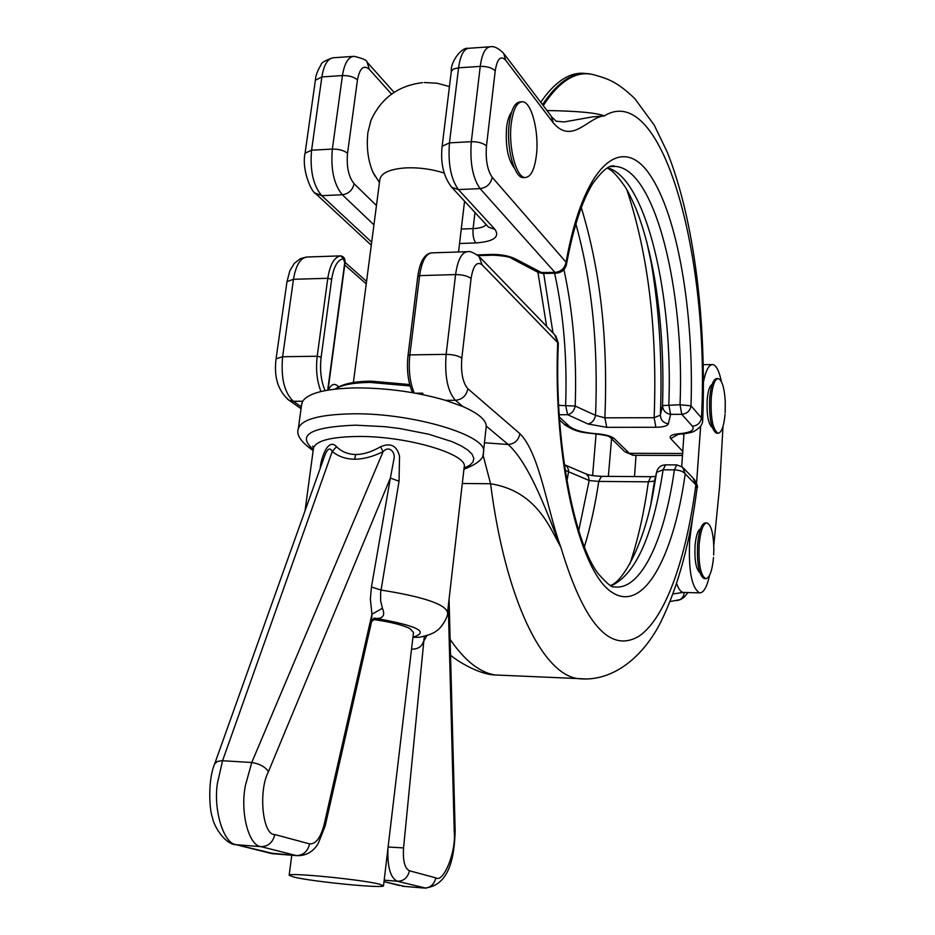<?xml version="1.0" encoding="UTF-8"?>
<svg xmlns="http://www.w3.org/2000/svg" width="935" height="935" viewBox="0 0 935 935"><rect width="100%" height="100%" fill="white"/><g stroke="black" fill="none" stroke-linecap="round" stroke-linejoin="round"><path stroke-width="1.4" d="M713.534 557.412C712.166 571.121 709.525 578.204 705.621 578.66C700.467 575.247 698.316 563.676 699.193 543.971C700.607 530.32 703.225 523.308 707.059 522.922C711.196 524.862 713.452 533.488 713.861 548.787L713.697 555.016M704.616 578.636L704.078 578.613C698.913 575.2 696.762 563.641 697.639 543.948C699.053 530.297 701.682 523.284 705.516 522.899L706.533 522.91M717.846 378.582L716.794 378.593C713.335 378.967 710.986 385.278 709.747 397.539C708.929 417.746 711.184 429.644 716.479 433.244L716.958 433.244M725.174 412.674L725.244 400.799C724.286 387.382 721.984 379.984 718.302 378.582C714.854 378.944 712.517 385.267 711.278 397.527C710.471 417.746 712.704 429.644 717.998 433.244C721.504 432.823 723.865 426.453 725.069 414.123M324.106 824.682L371.955 614.237L371.534 621.857L325.146 826.061L324.106 824.682C320.6 837.877 315.761 844.282 309.602 843.896L274.867 834.546C262.642 835.726 258.037 791.139 268.509 771.515L390.374 478.019L393.857 459.529C395.961 452.949 389.404 444.686 383.093 451.663C372.82 456.701 363.318 459.214 354.587 459.202C345.88 459.12 338.435 456.549 332.241 451.5L336.507 446.696C341.778 451.839 348.182 454.433 355.721 454.503C363.283 454.503 371.557 451.932 380.545 446.801C390.456 442.442 396.791 445.574 399.537 456.175L399.046 481.256L380.615 592.767L380.65 600.971L382.427 608.276L371.955 614.237L370.365 599.206L371.44 587.04L390.374 478.019L399.046 481.256M324.503 456.28L324.667 455.824C327.425 448.555 329.95 447.117 332.241 451.5L222.577 760.693L217.387 783.472C213.215 810.341 223.851 844.083 236.298 844.714L261.11 846.654C248.768 846.035 239.921 812.27 245.438 785.342L251.772 762.504L383.093 451.663L380.545 446.801M379.598 884.206L383.514 885.807C384.332 888.741 312.746 881.74 293.87 877.077L289.16 875.265C287.606 872.25 362.558 879.625 379.598 884.206M383.525 885.726L413.504 632.469L409.986 628.624C402.716 624.966 390.386 621.915 372.971 619.438M410.091 385.956L369.933 382.403C353.068 382.684 341.485 384.916 335.197 389.089M483.477 451.71L486.282 426.138C485.943 419.78 478.147 413.247 462.895 406.561L445.574 400.355C417.197 392.116 387.429 387.967 356.247 387.896C326.21 388.528 308.351 392.981 302.671 401.244L301.643 404.493M699.789 572.489C695.944 569.111 694.366 560.053 695.079 545.327C696.026 535.813 697.826 530.309 700.502 528.824M712.225 427.388C708.216 423.964 706.533 414.626 707.199 399.362C708.04 390.701 709.677 385.758 712.096 384.507M703.482 381.924C705.808 370.307 708.894 364.521 712.727 364.557C716.315 365.293 719.19 370.95 721.376 381.538M709.536 575.364C706.918 587.192 703.564 593.035 699.485 592.883C691.608 587.718 688.335 570.198 689.668 540.301L692.695 517.067M536.421 155.152C539.308 131.893 531.431 101.389 522.291 101.74C516.821 102.149 513.128 109.5 511.223 123.782C508.196 147.438 516.33 177.966 525.225 177.521C530.846 177.077 534.575 169.621 536.421 155.152M521.333 101.798L520.281 101.857C514.799 102.266 511.094 109.617 509.178 123.899C506.151 147.543 514.297 178.059 523.214 177.615L524.231 177.568M379.82 179.66L379.902 179.088C381.667 172.694 390.409 168.954 406.129 167.868C419.16 167.365 431.841 169.106 444.16 173.069M563.934 269.596C573.178 312.337 576.93 357.813 575.189 406.035L595.548 415.362C594.508 420.177 592.007 423.052 588.045 423.999L606.757 427.33L655.891 427.272C663.254 427.131 667.391 425.998 668.303 423.847C663.312 422.912 660.659 420.002 660.367 415.14L662.518 405.591C663.979 360.887 661.279 318.18 654.418 277.473L646.693 241.557M511.527 112.27C509.096 115.262 507.436 120.381 506.571 127.616C505.332 146.292 507.962 159.838 514.472 168.242M629.968 563.653C637.974 539.822 644.11 512.544 648.376 481.829L654.488 481.069L651.052 502.656M565.465 465.139L586.385 474.092L588.547 476.686L589.179 480.532L598.751 481.42C595.198 505.274 590.394 527.153 584.328 547.057M578.636 531.08L589.179 480.532L568.585 471.754L566.809 481.63M320.132 468.552C321.091 457.402 328.162 437.498 336.507 446.696M412.931 637.319L419.125 637.296C427.938 635.496 433.711 633.357 436.435 630.915C440.245 629.302 448.461 617.042 447.538 612.647C445.901 604.372 423.73 596.834 381.012 590.043L371.44 587.04M426.968 635.484L423.426 641.679C421.743 646.763 417.781 649.252 411.529 649.159M424.303 636.232L403.558 847.928L388.107 847.005M382.427 608.276C385.185 614.833 383.327 618.257 376.863 618.538L374.538 618.386M484.47 442.781L508.208 444.499C514.671 443.856 518.586 440.256 519.93 433.7C539.904 453.452 547.641 512.24 560.907 547.396C549.64 527.282 536.561 491.109 490.571 483.746L482.927 454.585M608.358 476.382L611.548 438.866M636.034 455.298L634.503 476.569M676.589 464.905L665.521 464.847L663.102 469.802C652.969 535.895 635.66 574.558 611.163 585.813M466.717 251.725L431.456 252.871C425.612 254.051 421.673 261.636 419.628 275.626L409.857 354.891L446.135 354.365L455.579 274.574L419.628 275.626L417.793 276.304L408.022 355.475C406.538 369.641 408.011 381.924 412.428 392.338L412.335 392.139M673.001 593.924L683.204 592.428C680.727 591.972 678.529 588.992 676.624 583.51M586.222 678.962L577.549 678.553C613.138 682.901 644.098 655.739 661.033 621.518C678.307 586.163 690.31 541.669 697.042 488.035L693.232 478.206L683.543 468.166M610.462 585.45C623.388 581.839 645.127 542.019 653.729 489.449L656.58 472.339L663.102 469.802L674.392 469.873L676.776 464.905L682.55 467.138L685.226 473.87C673.387 558.359 642.731 614.576 610.859 591.539C578.987 569.707 552.901 457.414 557.704 342.631L558.324 343.25C553.719 442.524 574.943 545.035 598.762 574.324C607.224 583.732 612.226 587.893 613.781 586.806C640.557 591.469 664.434 540.43 674.392 469.873C679.745 470.153 683.356 471.485 685.226 473.87L695.874 484.833C686.232 558.709 665.404 618.362 638.921 636.244C609.924 653.413 583.919 623.797 560.907 547.396C548.424 516.716 530.659 464.894 508.208 444.499L486.282 426.138M327.706 390.14L344.734 262.677L343.39 258.703C337.593 259.813 333.69 266.674 331.668 279.273L327.788 278.291C329.997 264.535 334.274 257.067 340.62 255.874L307.697 256.996C300.684 257.335 295.951 264.769 293.473 279.296L282.615 356.738L317.21 356.235L327.788 278.291L293.473 279.296L286.963 281.657L276.082 358.795L282.615 356.738C280.745 377.869 284.334 392.723 293.368 401.302L301.315 406.877M328.419 390.012C331.282 383.911 334.66 382.812 338.552 386.716M656.58 472.339L654.488 481.069L656.58 472.339M592.591 475.564L596.074 434.027M607.738 167.844C646.377 178.515 673.329 295.974 668.817 404.797L670.594 414.357L668.303 423.847M511.597 258.422L515.804 259.089L543.328 273.511M563.992 424.058L569.368 426.36C574.347 430.229 583.358 432.683 596.401 433.723C605.132 434.424 611.069 436.037 614.213 438.55L629.348 453.311L682.737 453.487M682.877 451.523L670.699 438.597C668.852 436.049 671.704 434.424 679.254 433.711C690.649 432.66 695.021 430.158 692.379 426.196C697.51 425.682 700.537 422.912 701.472 417.875L702.688 420.469C702.723 424.35 699.976 427.903 694.436 431.14C692.087 432.496 687.4 433.466 680.376 434.074L679.254 433.711M515.804 259.089C509.189 255.886 501.242 254.332 491.962 254.425L477.271 254.904M552.106 117.331L556.091 121.176L564.039 121.947L592.685 116.863L604.267 115.905C588.372 116.852 572.173 145.182 553.31 122.894L505.671 60.226C500.704 55.118 497.221 58.671 495.211 70.885L486.481 146.035C485.464 159.827 487.369 170.252 492.207 177.299L566.049 262.186C583.51 164.233 621.892 133.074 649.813 174.693C677.969 215.763 694.086 313.494 691.012 405.848L701.472 417.875C709.969 258.796 662.88 79.837 604.267 115.905C596.67 112.831 577.573 111.043 546.963 110.54M375.309 176.528L373.018 172.391C368.016 160.668 366.31 147.368 367.899 132.489L370.95 120.416M681.72 466.495L683.988 433.746M609.281 436.692L614.213 438.55M623.961 450.904L609.819 437.066C609.269 436.107 604.887 435.102 596.659 434.062L596.401 433.723M670.699 438.597L678.284 434.296M596.659 434.062C584.994 432.356 577.842 433.431 564.857 424.852L559.422 419.815M588.045 423.999L567.639 414.708L565.617 405.322C567.323 358.619 563.653 314.569 554.619 273.184M504.409 54.323L551.346 116.326L553.31 122.894M537.59 272.097L512.322 258.796C511.036 257.09 504.701 255.886 493.318 255.173L491.962 254.425M649.054 251.012L651.274 263.062C659.444 311.6 662.471 362.289 660.367 415.14L654.138 417.7C657.457 330.593 648.364 254.636 626.871 189.805M581.278 207.605C600.305 269.642 608.182 339.721 604.875 417.84L595.548 415.362C598.435 345.447 591.867 281.622 575.843 223.874M723.012 426.372L719.599 486.574L713.779 545.28M696.552 483.196L700.642 426.325M426.22 888.238L397.41 881.261C390.456 878.07 387.3 867.107 387.943 848.396M399.724 885.574L384.005 881.647L404.656 886.438M233.072 843.931L274.621 853.889M269.035 852.919L296.395 855.607L261.11 846.654C268.275 846.456 272.856 842.423 274.867 834.546M354.587 459.202L355.721 454.503M313.295 449.466C296.465 435.044 310.525 426.956 355.475 425.168L384.752 426.676L399.899 428.546L428.662 434.202L452.306 441.729L461.259 445.89L467.921 450.121L472.14 454.305L473.823 458.302L472.981 462.007L469.674 465.303L464.052 468.108M298.207 429.609L298.335 428.627C301.432 419.383 319.618 414.45 352.881 413.808C413.679 412.861 489.543 436.177 483.395 452.435C484.248 458.29 477.762 463.889 463.924 469.23M447.584 612.203L464.146 467.348C469.031 454.433 407.333 435.932 358.047 436.47C330.873 436.855 316.018 440.724 313.482 448.064L313.389 448.753M309.602 843.896C307.685 851.504 303.256 855.396 296.29 855.583L272.003 853.667L236.158 844.702C226.013 844.866 214.232 827.662 212.455 817.658C209.265 809.394 207.757 780.246 214.618 763.965L217.341 761.476L221.724 760.693L251.772 762.504C259.427 763.72 265.002 766.712 268.509 771.515M689.878 532.179L690.603 532.19M655.575 476.453L650.842 476.698L648.376 481.829L598.751 481.42L601.38 476.324L650.655 476.698M412.954 637.144C429.668 632.083 417.641 625.889 376.863 618.538M462.895 406.561L455.415 400.297L445.574 400.355M302.671 401.244L293.368 401.302L288.962 400.215L301.058 408.7M450.132 639.4C464.625 660.577 479.573 672.429 494.954 674.953L577.549 678.553C542.557 673.796 505.379 599.557 490.571 483.746L462.299 483.488M331.668 279.273L321.149 357.158C319.7 369.851 320.997 381.012 325.064 390.62M471.065 278.572C467.769 275.977 462.615 274.645 455.579 274.574C457.729 259.614 461.832 251.982 467.897 251.679C469.721 250.942 473.426 252.497 478.989 256.342L482.144 264.862C476.885 260.923 473.192 265.493 471.065 278.572L461.808 358.152C460.745 372.598 462.767 382.801 467.897 388.761L519.93 433.7M408.022 355.475L409.857 354.891C408.35 369.559 409.799 382.263 414.217 392.981M415.596 393.226L422.62 393.179L423.391 394.757M467.897 388.761C466.413 395.715 462.252 399.561 455.415 400.297C447.596 391.449 444.499 376.139 446.135 354.365C453.23 354.505 458.454 355.767 461.808 358.152M450.541 655.003C453.218 658.287 477.633 674.544 494.954 674.953L504.713 675.374M480.216 257.616L554.712 334.753L557.704 342.631L482.144 264.862M320.962 391.508C316.918 381.141 315.668 369.383 317.21 356.235L321.149 357.158M684.151 592.451C683.871 596.507 681.872 599.148 678.167 600.375L676.426 600.632M287.442 399.163L288.962 400.215C278.034 390.83 273.745 377.015 276.082 358.795L276.059 358.923M286.94 281.797L289.85 270.776L294.315 263.378L300.275 258.703L306.376 257.043M366.24 283.901L344.758 264.956M343.39 258.703L340.784 255.874C344.045 256.587 345.447 259.03 344.992 263.179L344.734 262.677M431.561 252.859L430.953 252.941M564.904 470.048L568.585 471.754L568.48 469.721L567.042 466.413L564.109 464.625M602.023 476.651L601.38 476.324M692.379 426.196L681.767 414.31C686.98 413.784 690.053 410.956 691.012 405.848L680.037 404.738L681.767 414.31L670.594 414.357C665.545 413.41 662.857 410.488 662.518 405.591L680.037 404.738C684.806 290.937 655.353 168.206 615.16 166.418L611.291 166.559M442.138 146.304L449.466 142.856L471.322 141.699L480.239 66.373L458.582 67.811L449.466 142.856C447.9 163.567 450.88 179.134 458.419 189.583L480.076 188.613L554.981 272.436C561.117 271.653 564.81 268.24 566.049 262.186L566.47 264.395C565.102 269.748 561.666 272.669 556.173 273.149L543.036 273.523L538.35 272.494L554.981 272.436L556.454 273.137M540.71 102.277C554.432 82.362 568.527 72.685 583.008 73.257L590.464 74.052M558.569 405.369L575.189 406.035C574.125 410.862 571.601 413.761 567.639 414.708L559.083 414.743M559.223 416.917L569.368 426.36M543.702 273.499L552.982 332.977M450.728 186.205L451.757 187.316L458.419 189.583L494.954 229.367C500.026 237.069 493.645 241.592 475.822 242.936L459.552 243.497M373.93 224.856L342.327 194.749L321.745 195.66L371.674 242.188M305.079 153.211L311.589 150.184L332.346 149.086L342.444 75.56L321.862 76.939L311.589 150.184C309.812 170.38 313.202 185.539 321.745 195.66L315.013 193.007M474.98 212.49L473.098 228.607C479.655 228.304 484.05 227.006 486.27 224.716M461.271 229.052L473.098 228.607C472.619 235.059 473.531 239.839 475.822 242.936M391.543 94.108L369.383 69.424C363.715 64.503 359.741 68.01 357.462 79.943L347.539 153.293C346.394 166.746 348.58 176.879 354.096 183.716L376.454 205.536M682.69 433.887L683.906 435.207M682.585 455.474L633.03 455.287L624.79 451.71L634.012 455.287M702.699 420.271C706.451 323.042 694.728 221.174 667.368 152.382L654.208 125.091L634.807 98.596C617.345 82.093 609.293 79.136 594.052 74.835C576.685 70.172 559.749 80.433 543.235 105.62M492.207 177.299C490.793 183.891 486.749 187.666 480.076 188.613C472.689 178.118 469.779 162.48 471.322 141.699C478.229 141.653 483.29 143.09 486.481 146.035M489.578 46.82L469.043 48.258C463.865 48.678 460.382 55.188 458.582 67.811L453.498 68.991L451.301 71.411L442.15 146.141C440.315 163.041 443.517 176.773 451.757 187.316L488.514 227.147L494.954 229.367M495.211 70.885C492.079 67.764 487.088 66.256 480.239 66.373C481.992 53.704 485.405 47.171 490.466 46.762C494.101 46.014 498.495 48.211 503.649 53.33L505.671 60.226M354.096 183.716C352.6 190.156 348.685 193.826 342.327 194.749C333.924 184.569 330.604 169.352 332.346 149.086C338.961 149.039 344.033 150.441 347.539 153.293M357.462 79.943C354.014 76.915 349.012 75.454 342.444 75.56C344.442 63.194 348.311 56.778 354.073 56.322C362.92 58.461 367.245 60.378 367.034 62.084L369.383 69.424M353.068 56.392L333.69 57.748C327.823 58.215 323.884 64.608 321.862 76.939L315.375 80.246M592.252 74.426C575.259 70.265 558.686 80.352 542.522 104.673M451.278 71.586L451.301 71.411C450.226 62.458 461.247 47.077 468.154 48.316M606.757 427.33L604.875 417.84L654.138 417.7L655.891 427.272M493.622 255.161L478.229 255.664M403.558 847.928C402.763 860.761 404.726 868.37 409.436 870.765L435.803 877.86C443.506 883.318 456.151 851.738 454.27 832.489L448.297 605.985M455.158 831.005C454.398 853.935 450.763 886.064 424.209 888.063L402.389 886.24L424.116 888.04C430.334 887.923 434.226 884.522 435.803 877.86M384.18 880.174L397.41 881.261C403.791 881.121 407.8 877.626 409.436 870.765M454.27 832.489L455.158 830.841L449.069 599.206M699.555 571.741L698.772 571.729M705.621 578.66L704.078 578.613M700.245 529.561L699.462 529.549M711.149 426.629L711.979 426.629M716.479 433.244L717.998 433.244M711.021 385.278L711.862 385.267M301.76 403.558L298.335 428.627C296.021 434.763 300.953 442.08 313.143 450.576M464.473 466.062L464.204 466.869M335.081 389.1C342.268 383.934 354.342 381.293 371.3 381.176M703.295 364.662L712.038 364.557M523.214 177.615L525.225 177.521M449.443 86.569L437.101 83.227L424.361 82.514M607.049 168.206C611.011 169.071 616.971 175.196 624.931 186.568C627.724 190.787 631.3 197.928 635.671 207.991C643.385 227.334 649.638 250.498 654.418 277.473L649.065 251.036M458.547 251.994L464.566 201.2M313.482 447.62L312.687 446.089L313.482 448.064L305.055 510.744M371.592 621.6L375.683 618.152L373.684 618.327M353.383 382.544L379.902 179.088M687.915 592.556L684.303 597.091L680.727 599.51L670.079 601.544M694.214 479.211C697.159 484.412 698.118 487.275 697.078 487.825M558.324 343.192L555.834 335.91M344.992 263.179L328.045 390.082M431.07 252.906C424.233 254.273 419.803 262.069 417.793 276.304M345.062 262.349L366.567 281.377M431.619 252.859L437.323 252.695M653.729 489.449L651.672 499.781M586.011 473.881C588.536 475.12 593.585 475.927 601.182 476.324M665.521 464.847C660.928 465.092 657.983 467.418 656.686 471.813M611.058 166.617L615.16 166.418C610.426 163.917 602.981 169.597 592.848 183.447C582.096 200.674 573.307 227.649 566.47 264.395M371.277 245.215L316.053 193.966C311.332 192.481 301.374 169.188 305.102 153.048L315.399 80.059C315.633 75.712 317.538 70.581 321.149 64.655C320.974 62.937 324.819 60.658 332.685 57.818M677.408 433.875L675.912 434.904L680.376 434.074M546.648 326.408L537.917 272.295M367.841 62.984L394.091 92.355M422.643 82.631C398.041 85.564 380.697 98.42 370.622 121.199M373.018 172.391L379.446 182.57M683.204 592.428L699.485 592.883M371.546 381.176L409.705 384.565M289.16 875.265L291.767 855.244M324.679 455.812L214.618 763.965M325.146 826.061L318.122 843.686C312.968 852.077 305.733 856.051 296.395 855.607"/></g></svg>
